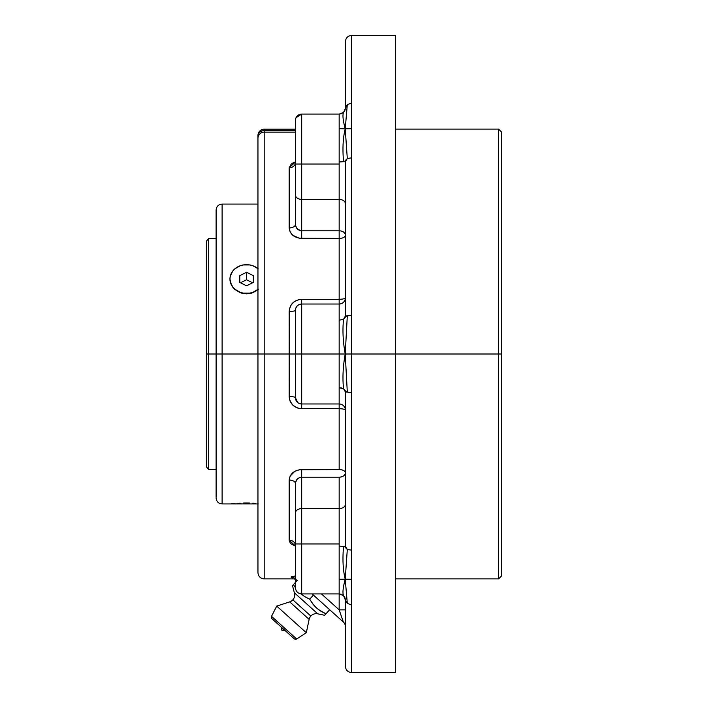 <?xml version="1.0" encoding="UTF-8"?>
<svg xmlns="http://www.w3.org/2000/svg" width="708" height="708" viewBox="0 0 708 708"><rect width="100%" height="100%" fill="white"/><g stroke="black" fill="none" stroke-linecap="round" stroke-linejoin="round"><path stroke-width="1.06" d="M257.951 204.072L222.108 204.072L222.108 354L257.951 354L222.108 354L222.108 503.928L222.108 354L222.108 503.928L257.951 503.928M231.215 503.795L258.278 503.928M216.108 210.763L216.108 354L222.108 354L216.108 354L216.108 497.237M255.747 503.291L252.889 503.14L255.747 503.291M249.765 503.043L246.534 503.007L249.765 503.043M243.295 503.043L246.534 503.007L243.295 503.043M237.322 503.291L240.18 503.14L237.322 503.291M232.746 503.645L234.808 503.468L232.746 503.645M258.278 289.2L252.898 292.307L249.782 293.13L243.304 293.13L240.198 292.307L234.808 289.2L232.746 287.014L230.268 281.837L229.95 279.032L231.215 284.598L232.746 287.156L234.799 289.422L240.18 292.696L246.534 293.864L252.898 292.705L258.278 289.43L252.898 292.705L249.782 293.572L243.295 293.572L240.18 292.696L234.799 289.422L232.746 287.156L230.268 281.855L229.95 279.032A16.594 14.372 180 0 1 239.985 265.836A16.594 14.372 180 0 1 257.951 268.598M208.71 469.484L206.417 466.899L206.417 241.101L206.417 354L206.417 241.101L208.71 238.516L208.71 354L208.71 238.516L208.71 354L206.417 354L206.417 466.899L206.417 354L208.71 354L208.71 469.484L208.71 354L216.108 354L216.108 210.064L216.108 354L208.71 354L208.71 469.484L216.108 469.484M222.108 354L222.108 204.072L222.108 354M252.597 282.784L246.543 279.757L240.49 282.784L246.543 279.757L246.543 272.261L253.322 275.651L253.322 282.421L246.543 285.811L239.773 282.421L239.773 275.651L246.543 272.261L246.543 279.757L252.597 282.784M257.951 289.466A16.594 14.372 180 0 1 239.985 292.236A16.594 14.372 180 0 1 229.95 279.032L230.268 276.235L232.746 271.049L234.808 268.872L240.198 265.757L243.304 264.942L249.782 264.942L252.898 265.757L258.278 268.872M253.322 282.421L253.322 275.651L246.543 272.261L239.773 275.651L239.773 282.421L246.543 285.811L253.322 282.421M295.431 546.054L289.183 540.239L295.431 546.054L291.307 544.027L290.147 542.877L289.183 540.239L289.183 480.068L290.147 476.086L294.74 471.369L299.236 469.776L339.167 469.563L339.167 408.702L299.254 408.472L296.909 407.781L292.864 405.162L290.147 401.232L289.43 398.94L289.183 354L301.679 354L301.679 304.024A6.248 6.248 0 0 0 295.431 310.272L295.431 397.728A6.248 1.186 0 0 0 289.183 396.551L289.183 354L264.199 354L264.199 578.896L264.199 354L257.951 354L257.951 572.648L257.951 137.317M295.431 501.167L295.431 543.948L301.679 543.948L301.679 508.61A6.248 4.416 180 0 0 295.431 513.026L295.431 587.463M264.199 354L264.199 578.896C260.411 578.525 258.323 576.436 257.951 572.648L257.951 354L264.199 354L264.199 132.166L295.431 132.166L264.199 132.166L264.199 354L289.183 354L289.43 309.069L291.298 304.688L294.74 301.343L299.236 299.528L301.679 299.298L339.167 299.298L339.167 238.437L299.254 238.224L292.864 235.321L290.147 231.914L289.183 227.932A6.248 3.505 180 0 0 295.431 224.427L295.431 194.974L295.617 225.932L297.864 229.436L301.679 230.808L301.679 199.391A6.248 4.416 180 0 1 295.431 194.974L295.431 164.052L295.431 194.974A6.248 4.416 0 0 0 301.679 199.391L339.167 199.391L339.167 230.808L301.679 230.808L301.679 164.052L301.679 199.391L339.167 199.391L339.167 164.052L301.679 164.052L339.167 164.052L339.167 114.077L301.679 114.077L301.679 164.052L295.431 164.052L295.431 120.378L295.431 164.052L301.679 164.052L301.679 114.121M297.165 580.454L293.457 584.578L295.431 587.746L293.457 584.578L292.501 585.64L293.457 584.578L295.431 587.746L293.457 584.578L297.165 580.454A6.248 6.248 0 0 0 293.032 578.896A6.248 6.248 0 0 1 295.431 579.374M395.383 578.896L498.591 578.896L501.583 575.896L501.583 354L498.591 354L498.591 578.896L498.591 354L351.655 354L351.655 672.6L351.655 579.286L339.167 579.286L339.167 508.61L301.679 508.61L301.679 543.948L339.167 543.948L301.679 543.948L301.679 593.923C297.891 593.552 295.811 591.463 295.431 587.675M345.407 107.882L345.407 41.648L345.407 107.882L347.301 104.651L343.53 112.368C342.415 114.997 342.982 120.475 345.23 128.794L347.301 104.651L351.655 102.961L347.301 104.651L345.23 128.794L351.655 128.714L351.655 35.4L351.655 315.202L345.407 315.963L343.53 319.317L339.167 320.193L339.167 304.024L301.679 304.024L301.679 354L339.167 354L339.167 304.024L301.679 304.024L301.679 299.298L339.167 299.298L339.167 238.437L301.679 238.437C294.112 237.764 289.953 234.26 289.183 227.932L289.183 167.761L291.298 163.973L294.749 162.159M291.236 576.852L293.032 578.896L291.236 576.852L295.431 575.976M295.431 161.946L289.183 167.761A6.248 5.177 180 0 0 295.431 162.592A6.248 5.177 0 0 1 289.183 167.761L289.183 227.932A6.248 3.505 0 0 0 295.431 224.427C295.776 228.206 297.856 230.33 301.679 230.808L339.167 230.808L339.167 199.391A6.248 4.416 180 0 1 345.407 203.807A6.248 4.416 0 0 0 339.167 199.391L339.167 161.937L345.203 161.141L345.407 161.672L345.619 160.203L347.301 158.53L351.655 157.822L351.655 128.714L345.23 128.794L347.301 158.53L345.23 128.794C342.982 137.777 342.415 148.653 343.53 161.415C342.415 148.653 342.982 137.777 345.23 128.794L339.167 128.714L345.23 128.794C342.982 120.475 342.415 114.997 343.53 112.368L339.167 114.121L339.167 161.937L345.407 161.672L347.301 158.53L351.655 157.822L351.655 315.202L345.619 316.387L345.407 315.963L345.407 161.672L345.407 315.963L345.203 317.485L343.53 319.317L339.167 320.193L339.167 354L301.679 354L301.679 403.976L339.167 403.976L339.167 354L345.23 354C342.982 341.76 342.415 330.202 343.53 319.317C342.415 330.202 342.982 341.76 345.23 354L347.301 315.901L345.23 354L351.655 354L345.23 354L347.301 392.099L351.655 392.798L351.655 315.202L351.655 354L395.383 354L395.383 672.6L395.383 35.4L395.383 354L498.591 354L498.591 129.104L498.591 354L501.583 354L501.583 132.104L501.583 575.896M345.407 666.352L345.407 600.119L347.301 603.349L345.23 579.206C342.982 587.525 342.415 593.003 343.53 595.632C342.415 593.003 342.982 587.525 345.23 579.206L347.301 603.349L351.655 605.039L347.301 603.349L345.407 600.119L345.407 666.352C345.787 670.149 347.867 672.228 351.655 672.6L395.383 672.6M295.431 310.272L295.431 354L289.183 354L289.183 311.449C289.944 304.051 294.112 299.997 301.679 299.298L301.679 304.024C297.785 304.493 295.696 306.573 295.431 310.272A6.248 1.186 0 0 1 289.183 311.449A6.248 1.186 180 0 0 295.431 310.272A6.248 6.248 0 0 1 301.679 304.024L300.431 304.148M293.112 162.84L291.307 163.973M258.066 134.193L259.748 131.015L261.774 129.644L264.199 129.157L295.431 129.157L264.199 129.157C260.27 129.653 258.19 131.732 257.951 135.405L257.951 135.405C258.19 132.449 260.27 130.874 264.199 130.679L295.431 130.679L264.199 130.679L264.199 129.157L264.199 130.679L261.783 130.998L264.199 130.679L264.199 132.166A6.248 6.16 180 0 0 257.951 138.326L257.951 354M339.982 612.234L339.167 609.862L321.459 593.923L339.167 609.862L339.167 579.286L339.167 593.879L343.53 595.632L345.407 600.119M289.183 540.239A6.248 5.177 180 0 1 295.431 545.408A6.248 5.177 0 0 0 289.183 540.239L289.183 480.068C289.944 473.74 294.112 470.245 301.679 469.563L339.167 469.563L339.167 408.702L301.679 408.702L301.679 403.976L339.167 403.976L339.167 387.807L343.53 388.683C342.415 377.798 342.982 366.24 345.23 354L339.167 354L339.167 387.807L341.522 387.966M301.679 508.61L301.679 477.192L339.167 477.192L339.167 508.61L301.679 508.61L301.679 477.192L299.201 477.741L297.183 479.201L295.546 482.396L295.431 513.026A6.248 4.416 0 0 1 301.679 508.61M295.431 483.573A6.248 3.505 0 0 0 289.183 480.068A6.248 3.505 180 0 1 295.431 483.573C295.696 479.874 297.785 477.75 301.679 477.192L301.679 469.563L301.679 477.192L339.167 477.192A6.248 4.416 180 0 0 345.407 472.776C345.044 475.457 342.955 476.935 339.167 477.192L339.167 508.61A6.248 4.416 180 0 0 345.407 504.193A6.248 4.416 0 0 1 339.167 508.61L339.167 546.063L343.53 546.585L339.167 546.063L339.167 579.286L345.23 579.206C342.982 570.223 342.415 559.347 343.53 546.585L345.203 546.859L345.407 546.328L345.407 392.037L345.407 546.328L343.53 546.585C342.415 559.347 342.982 570.223 345.23 579.206L351.655 579.286L351.655 550.178L347.301 549.47L345.23 579.206L347.301 549.47L345.407 546.328L345.619 547.797L347.301 549.47L351.655 550.178L351.655 392.798L345.619 391.613L345.407 392.037L347.301 392.099L345.23 354C342.982 366.24 342.415 377.798 343.53 388.683L345.407 392.037L345.203 390.515L343.53 388.683M343.53 595.632L341.522 594.331L339.167 593.879L339.167 609.862L345.407 609.862L339.167 609.862L343.345 622.031L312.122 593.923L343.345 622.031A6.248 6.248 0 0 1 345.407 626.677A6.248 6.248 0 0 0 343.345 622.031L342.637 619.978M341.486 616.624L340.76 614.517L341.486 616.624M295.457 578.507L295.307 578.781A6.248 6.142 -48 0 0 291.13 577.224A6.248 6.142 132 0 1 295.307 578.781M291.13 577.224L295.625 575.958M345.38 108.474L344.982 110.191M343.53 112.368L341.522 113.669L339.167 114.077C342.955 113.705 345.035 111.625 345.407 107.828L345.407 107.828M344.982 597.809L345.38 599.526M301.679 593.879L301.679 543.948L295.431 543.948L295.431 574.869M301.679 230.808L301.679 238.437L301.679 230.808M339.167 230.808L339.167 238.437L339.167 230.808A6.248 4.416 180 0 1 345.407 235.224A6.248 4.416 0 0 0 339.167 230.808M345.407 235.224A6.248 3.213 0 0 1 339.167 238.437A6.248 3.213 180 0 0 345.407 235.224M339.167 304.024L339.167 299.298L339.167 304.024A6.248 6.248 0 0 0 345.407 297.776A6.248 1.522 0 0 1 339.167 299.298C342.955 299.21 345.044 298.696 345.407 297.776M339.167 403.976L339.167 408.702C342.955 408.79 345.044 409.304 345.407 410.224L345.407 410.224A6.248 6.248 0 0 0 339.167 403.976L339.167 408.702A6.248 1.522 180 0 1 345.407 410.215M339.167 469.563C342.955 469.758 345.044 470.829 345.407 472.776A6.248 3.213 0 0 0 339.167 469.563M297.183 305.936L295.882 307.945M299.201 304.537L298.156 305.113M301.679 354L295.431 354L295.431 397.728A6.248 6.248 0 0 0 301.679 403.976L301.679 354M299.847 403.702L301.679 403.976L301.679 408.702C294.112 408.003 289.953 403.949 289.183 396.551A6.248 1.186 180 0 1 295.431 397.728L297.696 402.542M297.953 402.737L299.546 403.604M301.679 403.976A6.248 6.248 0 0 1 295.431 397.728M259.748 131.015L258.916 132.069M261.721 129.67L260.818 130.148M264.199 129.157L263.341 129.219M258.42 133.476L257.995 134.768M258.986 132.653L261.783 130.998L258.986 132.653M257.951 135.396L257.951 138.326A6.248 6.16 0 0 1 264.199 132.166L264.199 130.679M293.457 584.578L292.156 586.029L292.501 585.631L294.342 592.764L317.724 613.818A7.239 7.239 0 0 0 310.839 616.048L292.838 599.844A7.239 7.239 0 0 0 294.342 592.764A7.239 7.239 0 0 1 289.696 601.88L276.731 606.092L306.307 632.722L309.139 619.394A7.239 7.239 0 0 1 317.724 613.818L324.653 615.287L325.954 613.836L320.99 611.278L316.538 607.986L312.777 603.889L309.706 599.207L304.741 596.649L300.289 593.357L304.732 596.649L309.706 599.207L313.52 604.818M294.342 592.764L317.724 613.818M293.395 638.023L271.961 618.721A2 2 0 0 1 271.518 616.332A2 2 0 0 0 271.961 618.721L294.245 638.784A2 2 0 0 0 296.67 638.979L271.518 616.332L276.731 606.092L289.696 601.88L309.139 619.394L289.696 601.88A7.239 7.239 0 0 0 292.838 599.844L310.839 616.048A7.239 7.239 0 0 0 309.139 619.394L306.307 632.722L276.731 606.092L271.518 616.332L296.67 638.979L306.307 632.722M281.846 630.147A1.876 1.876 0 0 0 284.492 630.005L281.846 630.147L281.713 627.5A1.876 1.876 0 0 0 281.846 630.147M281.713 627.5L282.209 627.943M296.67 638.979A2 2 0 0 1 294.245 638.784M325.361 613.57L325.946 613.845L329.663 609.721L325.954 613.836L318.689 609.738L314.556 606.021M315.361 606.862L316.529 607.977M309.113 598.941L309.706 599.207L313.414 595.083L309.706 599.207M313.892 605.269L314.538 606.004M315.29 606.791L316.511 607.96M324.999 614.898L325.954 613.836M222.108 503.928C218.462 503.574 216.471 501.574 216.108 497.936M222.108 204.072C218.462 204.426 216.471 206.426 216.108 210.064M216.108 238.516L208.71 238.516M296.006 117.705L301.679 114.077C297.891 114.448 295.811 116.537 295.431 120.325M293.032 578.896L264.199 578.896M395.383 35.4L351.655 35.4C347.867 35.772 345.787 37.851 345.407 41.648M345.407 600.172C345.035 596.375 342.955 594.295 339.167 593.923L301.679 593.923M395.383 129.104L498.591 129.104L501.583 132.104M295.661 118.652L295.528 119.218M295.342 163.468L295.431 162.592L295.201 163.539M295.139 544.355L295.431 545.408L295.139 544.355"/></g></svg>
